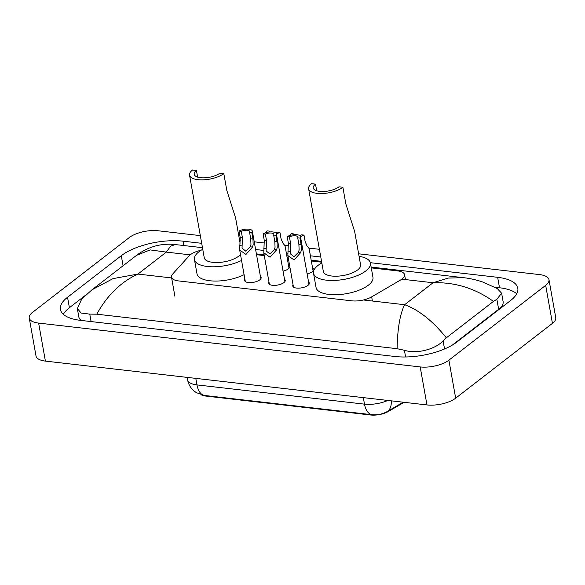 <?xml version="1.0" encoding="UTF-8"?>
<svg xmlns="http://www.w3.org/2000/svg" width="585" height="585" viewBox="0 0 585 585"><rect width="100%" height="100%" fill="white"/><g stroke="black" fill="none" stroke-linecap="round" stroke-linejoin="round"><path stroke-width="0.88" d="M260.427 276.515A8.409 3.327 169.9 0 1 261.144 277.561A8.409 3.327 169.9 0 1 259.82 279.835A8.409 3.327 169.9 0 1 250.789 282.606A8.409 3.327 169.9 0 1 244.596 280.507A8.409 3.327 169.9 0 1 244.91 279.279M284.5 279.279A8.409 3.327 169.9 0 1 285.224 280.325A8.409 3.327 169.9 0 1 283.9 282.599A8.409 3.327 169.9 0 1 274.87 285.378A8.409 3.327 169.9 0 1 268.669 283.279A8.409 3.327 169.9 0 1 268.983 282.043M308.58 282.05A8.409 3.327 169.9 0 1 309.297 283.096A8.409 3.327 169.9 0 1 307.973 285.37A8.409 3.327 169.9 0 1 298.942 288.142A8.409 3.327 169.9 0 1 292.749 286.043A8.409 3.327 169.9 0 1 293.063 284.815M289.794 266.497A8.943 3.539 169.9 0 1 288.376 268.844A8.943 3.539 169.9 0 1 283.06 271.162M312.522 267.733A8.943 3.539 169.9 0 1 313.86 269.188A8.943 3.539 169.9 0 1 312.456 271.608A8.943 3.539 169.9 0 1 307.132 273.934M201.057 250.278A15.766 6.238 -10.1 0 0 189.196 255.813L172.692 274.021A15.766 6.238 -10.1 0 0 171.485 277.122A15.766 6.238 -10.1 0 0 178.513 280.924L351.804 300.829A15.766 6.238 -10.1 0 0 371.658 296.88L400.433 280.083A15.766 6.238 -10.1 0 0 402.1 278.972A15.766 6.238 -10.1 0 0 404.586 274.709A15.766 6.238 -10.1 0 0 397.551 270.906L371.278 267.886M201.24 394.809A14.186 5.609 -10.1 0 0 205.737 396.06L370.583 414.999A14.186 5.609 -10.1 0 0 388.447 411.445L404.096 402.312M321.692 262.19L311.322 260.998M288.346 258.358L287.25 258.234M264.274 255.594L256.544 254.702M288.449 264.961A8.943 3.539 169.9 0 1 289.772 266.351M358.627 253.802L539.604 274.599A21.016 8.314 169.9 0 1 548.979 279.667A21.016 8.314 169.9 0 1 545.673 285.348L448.892 360.17A21.016 8.314 169.9 0 1 420.191 366.927L38.625 323.088A21.016 8.314 169.9 0 1 29.25 318.021A21.016 8.314 169.9 0 1 32.563 312.339L129.336 237.51A21.016 8.314 169.9 0 1 158.038 230.761L200.319 235.616M548.979 279.667L555.75 317.677A21.016 8.314 169.9 0 1 552.437 323.359L455.664 398.18A21.016 8.314 169.9 0 1 426.962 404.937L45.396 361.099A21.016 8.314 169.9 0 1 36.021 356.031L29.25 318.021M239.55 240.121L240.384 240.216M254.248 241.81L264.457 242.987M284.873 245.334L288.537 245.751M308.946 248.098L319.395 249.298M201.686 243.309L183.01 241.166A45.191 17.872 -10.1 0 0 121.3 255.689L67.538 297.26A45.191 17.872 -10.1 0 0 60.423 309.48A45.191 17.872 -10.1 0 0 80.576 320.368L395.219 356.521A45.191 17.872 -10.1 0 0 456.929 341.998L510.69 300.427A45.191 17.872 -10.1 0 0 517.805 288.208A45.191 17.872 -10.1 0 0 497.652 277.319L370.334 262.687M320.763 256.998L310.401 255.806M287.681 253.195L286.321 253.034M263.608 250.424L255.616 249.51M516.731 293.794A45.191 17.872 -10.1 0 0 499.517 287.769L494.895 287.242M85.798 295.03L69.403 307.71A45.191 17.872 -10.1 0 0 63.363 314.342M77.344 308.602L78.836 316.982A28.372 11.225 -10.1 0 0 81.161 320.434M452.38 345.055L498.647 309.282A28.372 11.225 -10.1 0 0 503.115 301.611L501.623 293.231L496.862 299.257L493.462 301.399C475.042 288.266 454.903 282.05 433.039 282.752L448.242 278.087L463.218 277.648C469.192 278.255 475.612 279.681 482.486 281.919L497.294 288.559L501.623 293.239M397.105 348.697C397.493 328.704 399.994 314.05 404.63 304.719C418.787 309.874 432.695 320.916 446.34 337.83L443.094 340.828C435.693 349.026 417.105 354.356 404.403 350.276L397.105 348.697L96.796 314.189L89.768 314.123L81.176 313.055L77.352 308.602L81.732 299.059M446.34 337.83L493.462 301.399M202.468 247.682L175.186 244.552L170.601 246.19L166.323 252.106L150.191 249.912L136.554 255.338L91.918 289.853L113.051 278.614L137.914 274.072C120.854 281.977 107.143 295.345 96.796 314.189M136.554 255.338L136.554 255.345C147.559 247.097 159.785 243.44 173.218 244.362L175.186 244.552M204.355 395.445A18.391 10.186 -83.4 0 1 196.962 384.901A21.016 8.314 -10.1 0 1 187.588 379.833C188.465 384.425 190.695 388.206 194.264 391.168L196.414 392.681L204.355 395.445L371.885 414.699C377.376 415.196 382.495 414.151 387.233 411.555L403.226 402.209M313.114 271.023L309.099 248.493L307.03 245.971L305.158 241.605L303.995 235.09A7.883 3.115 -10.1 0 1 300.449 236.457M293.611 234.739L293.458 233.876L291.22 233.62A7.883 3.115 -10.1 0 0 290.694 235.082A7.883 3.115 -10.1 0 0 290.738 235.25L290.694 235.082M299.695 235.558A5.258 2.077 -10.1 0 0 301.75 234.834L303.995 235.09M293.458 233.876A5.258 2.077 -10.1 0 0 293.282 234.622A5.258 2.077 -10.1 0 0 293.326 234.768M289.034 268.259L285.019 245.729L282.95 243.206L281.078 238.841L279.915 232.325A7.883 3.115 -10.1 0 1 276.369 233.686M269.539 231.967L269.385 231.112L267.148 230.856A7.883 3.115 -10.1 0 0 266.621 232.318A7.883 3.115 -10.1 0 0 266.665 232.486L266.621 232.318M275.615 232.793A5.258 2.077 -10.1 0 0 277.678 232.062L279.915 232.325M269.385 231.112A5.258 2.077 -10.1 0 0 269.21 231.85A5.258 2.077 -10.1 0 0 269.246 232.004M289.429 236.874L290.591 243.389L290.182 253.671L293.984 256.735L298.445 252.347L299.125 250.029L298.884 244.34L297.721 237.824A5.258 2.077 -10.1 0 0 297.904 237.086A5.258 2.077 -10.1 0 0 294.774 235.762A5.258 2.077 -10.1 0 0 289.429 236.874L287.191 236.618L288.354 243.133L287.849 255.565L293.465 287.089M287.191 236.618A7.883 3.115 -10.1 0 1 295.425 234.643A7.883 3.115 -10.1 0 1 300.485 236.625A7.883 3.115 -10.1 0 1 299.966 238.08L301.129 244.603L301.297 250.278L300.675 252.603L294.101 259.989L287.849 255.565M299.966 238.08L297.721 237.824M265.356 234.11L266.519 240.625L266.109 250.906L269.904 253.97L274.365 249.583L275.052 247.265L274.811 241.576L273.648 235.06A5.258 2.077 -10.1 0 0 273.824 234.322A5.258 2.077 -10.1 0 0 270.701 232.998A5.258 2.077 -10.1 0 0 265.356 234.11L263.111 233.846L264.274 240.369L263.776 252.8L269.392 284.325M263.111 233.846A7.883 3.115 -10.1 0 1 271.352 231.872A7.883 3.115 -10.1 0 1 276.412 233.861A7.883 3.115 -10.1 0 1 275.886 235.316L277.049 241.832L277.224 247.513L276.603 249.839L270.021 257.224L263.776 252.8M275.886 235.316L273.648 235.06M241.276 231.338L242.439 237.861L242.029 248.142L245.832 251.206L250.292 246.811L250.972 244.493L250.731 238.812L249.568 232.296A5.258 2.077 -10.1 0 0 249.751 231.55A5.258 2.077 -10.1 0 0 246.621 230.234A5.258 2.077 -10.1 0 0 241.276 231.338L239.038 231.082L240.201 237.598L239.696 250.036L245.312 281.56M239.038 231.082A7.883 3.115 -10.1 0 1 247.272 229.108A7.883 3.115 -10.1 0 1 252.332 231.09A7.883 3.115 -10.1 0 1 251.813 232.552L252.976 239.068L253.144 244.742L252.523 247.067L245.949 254.46L239.696 250.036M251.813 232.552L249.568 232.296M342.883 187.273L338.978 186.827A14.186 5.609 169.9 0 1 323.732 191.507A14.186 5.609 169.9 0 1 313.275 187.968A14.186 5.609 169.9 0 1 315.505 184.129L311.593 183.683A18.917 7.481 169.9 0 0 308.617 188.794L323.344 271.469A18.917 7.481 -10.1 0 0 337.289 276.186A18.917 7.481 -10.1 0 0 357.611 269.948A18.917 7.481 -10.1 0 0 360.587 264.829L354.678 231.638L345.874 204.041L342.883 187.273A18.917 7.481 169.9 0 1 322.562 193.518A18.917 7.481 169.9 0 1 308.617 188.794M316.697 190.798L315.505 184.129M359.073 256.325A28.899 11.429 169.9 0 1 370.422 263.082A28.899 11.429 169.9 0 1 365.866 270.899A28.899 11.429 169.9 0 1 334.817 280.427A28.899 11.429 169.9 0 1 313.516 273.217A28.899 11.429 169.9 0 1 318.064 265.4A28.899 11.429 169.9 0 1 321.83 262.957M370.422 263.082L372.959 277.334A28.899 11.429 169.9 0 1 368.411 285.151A28.899 11.429 169.9 0 1 337.355 294.686A28.899 11.429 169.9 0 1 316.054 287.469L313.516 273.217M240.106 243.258L235.601 217.956L226.797 190.359L223.806 173.591L219.901 173.145A14.186 5.609 169.9 0 1 204.655 177.825A14.186 5.609 169.9 0 1 194.198 174.286A14.186 5.609 169.9 0 1 196.428 170.447L192.516 170.001A18.917 7.481 169.9 0 0 189.54 175.112L204.267 257.788A18.917 7.481 -10.1 0 0 218.212 262.504A18.917 7.481 -10.1 0 0 238.534 256.267A18.917 7.481 -10.1 0 0 240.472 254.387M197.62 177.116L196.428 170.447M241.554 260.435A28.899 11.429 169.9 0 1 211.953 266.797A28.899 11.429 169.9 0 1 194.439 259.535A28.899 11.429 169.9 0 1 198.988 251.718A28.899 11.429 169.9 0 1 202.754 249.276M244.091 274.687A28.899 11.429 169.9 0 1 214.49 281.056A28.899 11.429 169.9 0 1 196.977 273.787L194.439 259.535M223.806 173.591A18.917 7.481 169.9 0 1 203.485 179.836A18.917 7.481 169.9 0 1 189.54 175.112M370.583 414.999L370.495 414.538M388.447 411.445L388.352 410.897M205.737 396.06L205.649 395.592M372.396 301.019L371.658 296.88M363.439 299.988L404.63 304.719L433.039 282.752L402.144 279.199M171.632 277.948L137.914 274.072L166.323 252.106L190.22 254.855M38.625 323.088L45.396 361.099M420.191 366.927L426.962 404.937M448.892 360.17L455.664 398.18M545.673 285.348L552.437 323.359M183.792 245.539L183.01 241.166M123.091 265.751L121.3 255.689M499.517 287.769L497.652 277.319M69.403 307.71L67.538 297.26M444.549 348.967L443.094 340.828M405.602 356.989L404.403 350.276M91.092 321.575L89.768 314.123M498.647 309.282L496.862 299.257M195.799 378.378L196.962 384.901L364.492 404.147A18.391 10.186 96.6 0 0 371.885 414.699M391.219 400.827A18.391 11.495 59.7 0 1 387.233 411.555M363.329 397.624L364.492 404.147A21.016 8.314 -10.1 0 0 387.87 400.447M300.675 252.603L298.445 252.347M290.116 251.389L287.878 251.133M290.591 243.389L288.354 243.133M301.129 244.603L298.884 244.34M276.603 249.839L274.365 249.583M266.036 248.625L263.798 248.369M266.519 240.625L264.274 240.369M277.049 241.832L274.811 241.576M252.523 247.067L250.292 246.811M241.963 245.854L239.726 245.598M242.439 237.861L240.201 237.598M252.976 239.068L250.731 238.812M405.449 279.579L404.586 274.709M174.893 296.266L171.485 277.122M463.181 277.641L371.131 267.067M321.545 261.363L311.176 260.179M288.2 257.539L287.103 257.407M264.127 254.767L256.398 253.883M91.918 289.853L81.732 299.067M187.588 379.833L187.149 377.384M300.485 236.625L308.982 284.325M276.412 233.861L284.91 281.56M252.332 231.09L260.83 278.796"/></g></svg>
